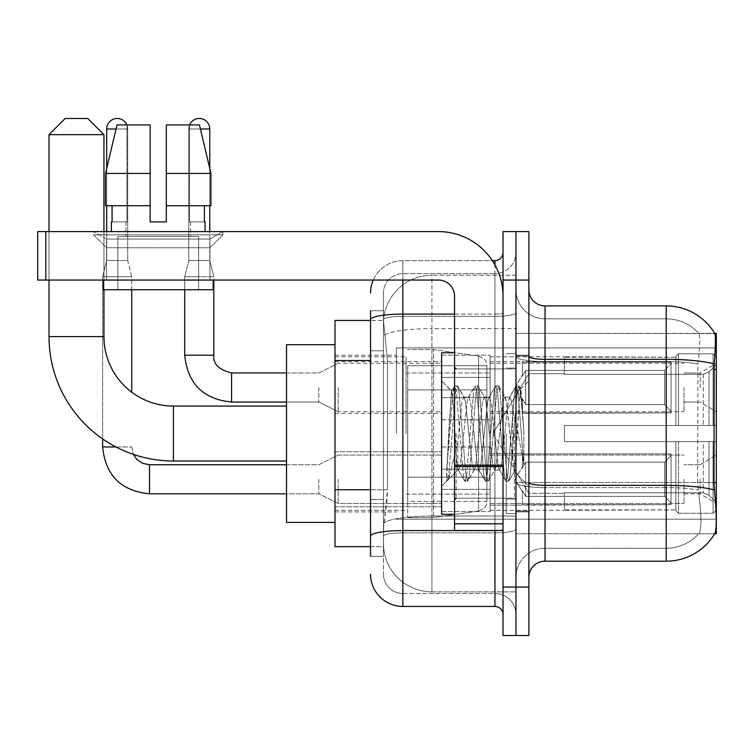 <?xml version="1.0" encoding="UTF-8"?>
<svg xmlns="http://www.w3.org/2000/svg" width="754" height="754" viewBox="0 0 754 754"><rect width="100%" height="100%" fill="white"/><g stroke="black" fill="none" stroke-linecap="round" stroke-linejoin="round"><path stroke-width="0.57" stroke-dasharray="3.77 2.83" d="M716.3 433.55L716.3 347.914L716.3 433.55M396.387 433.55L396.387 347.914L396.387 433.55M716.3 387.499L716.3 411.741L716.3 387.499M700.146 387.499L700.146 372.957L700.146 387.499M716.3 479.271L716.3 503.512L716.3 479.271M700.146 479.271L700.146 493.813L700.146 479.271M441.627 387.499L441.627 419.818L441.627 387.499M334.993 387.499L334.993 361.647L334.993 387.499M441.627 479.271L441.627 511.589L441.627 479.271M334.993 479.271L334.993 506.773L334.993 479.271M490.1 387.499L490.1 419.818L490.1 387.499M490.1 479.271L490.1 511.589L490.1 479.271M683.982 387.499L683.982 411.741L683.982 387.499M683.982 479.271L683.982 503.512L683.982 479.271M370.534 489.761L387.509 489.761L387.198 498.177L383.663 527.263L387.509 489.761L387.509 360.506L387.509 489.761L334.993 489.761L334.993 546.65L383.569 546.65L383.466 543.417A48.473 48.473 0 0 0 431.938 591.89L515.953 591.89L515.953 516.038L515.953 591.89L431.938 591.89L431.938 516.038L431.938 591.89A48.473 48.473 0 0 1 383.466 543.417L383.466 533.559L383.569 546.65L370.534 546.65M383.663 527.263L383.466 533.559L383.663 527.263M545.038 305.907L666.216 305.907L666.216 359.319A56.55 9.821 180 0 1 714.189 363.937C715.584 346.331 715.8 336.209 714.83 333.579A56.55 56.55 0 0 0 714.707 333.372L698.732 333.372L714.707 333.372A56.55 56.55 0 0 1 714.83 333.579L515.953 333.372L716.3 333.372L716.3 533.728L515.953 533.728L515.953 333.372L515.953 533.728L714.707 533.728L698.732 533.728L699.156 533.238L698.732 533.728L714.707 533.728L714.999 533.238C716.62 528.997 716.62 516.773 714.999 496.566L713.963 482.522L515.953 482.522L515.953 356.51L515.953 482.532A29.086 5.052 0 0 0 545.038 487.584L545.038 305.907A16.154 16.154 0 0 1 528.874 289.753L528.874 356.51L528.874 289.753M334.993 433.55L334.993 344.682L334.993 433.55M515.953 275.21L515.953 516.038L515.953 275.21L431.938 275.21L515.953 275.21M383.532 321.11L387.509 360.506L383.532 321.11A48.473 48.473 0 0 1 431.938 275.21A48.473 48.473 0 0 0 383.532 321.11A48.473 48.473 0 0 1 431.938 275.21L431.938 328.612L515.953 328.612L431.938 328.612L431.938 275.21M370.534 350.808L383.466 350.808L383.466 499.459L383.466 310.752L383.466 350.808L370.534 350.808L370.534 499.459L370.534 320.45L383.569 320.45L334.993 320.45L334.993 489.761M528.874 433.55L528.874 355.191L528.874 433.55M515.953 433.55L515.953 513.531L515.953 433.55M506.254 433.55L506.254 513.531L506.254 433.55M699.156 496.566C701.531 516.773 701.531 529.006 699.156 533.238A43.628 43.628 0 0 1 666.216 548.262L545.038 548.262L545.038 496.566L545.038 548.262L666.216 548.262A43.628 43.628 0 0 0 699.156 533.238C701.531 529.025 701.531 516.801 699.156 496.566L697.591 482.522L697.94 363.937C700.023 346.378 700.343 336.256 698.911 333.579A43.628 43.628 0 0 0 666.216 318.838A43.628 43.628 0 0 1 698.911 333.579C700.343 336.227 700.023 346.34 697.94 363.937L697.591 482.522L699.156 496.566M528.874 577.347L528.874 356.51L528.874 577.347A16.154 16.154 0 0 1 545.038 561.193L545.038 487.584A29.086 5.052 0 0 1 515.953 482.532L716.3 482.522M515.953 289.753L515.953 356.51L515.953 289.753A29.086 29.086 0 0 0 545.038 318.838A29.086 29.086 0 0 1 515.953 289.753A29.086 29.086 0 0 0 545.038 318.838L545.038 487.584L545.038 318.838L666.216 318.838L545.038 318.838M515.953 280.054L515.953 231.582L528.874 231.582L528.874 280.054L515.953 280.054L515.953 231.582L503.022 231.582L503.022 280.054L515.953 280.054L515.953 587.046L515.953 280.054M503.022 280.054L503.022 635.518L515.953 635.518L515.953 587.046L515.953 635.518L528.874 635.518L528.874 280.054M714.189 363.937L713.963 482.522L697.591 482.522L713.963 482.522M528.874 356.51A16.154 2.809 0 0 0 545.038 359.319L666.216 359.319L666.216 561.193A56.55 56.55 0 0 0 714.999 533.238M666.216 561.193L545.038 561.193M515.953 577.347A29.086 29.086 0 0 1 545.038 548.262A29.086 29.086 0 0 0 515.953 577.347A29.086 29.086 0 0 1 545.038 548.262M370.534 556.348L383.466 556.348L370.534 556.348L370.534 499.459L383.466 499.459L383.466 556.348L383.466 499.459L370.534 499.459M370.534 574.114A32.318 32.318 0 0 0 402.853 606.433L402.853 593.502A19.387 19.387 0 0 1 383.466 574.114L383.466 319.687L383.466 574.114A19.387 19.387 0 0 0 402.853 593.502L494.944 593.502L494.944 541.806L494.944 606.433A8.077 8.077 0 0 1 503.022 614.51L503.022 252.59L503.022 614.51M515.953 541.806L515.953 312.674L515.953 541.806M503.022 433.55L503.022 498.177L503.022 433.55M515.953 252.59L515.953 312.674L515.953 252.59A21.008 21.008 0 0 1 494.944 273.598A21.008 21.008 0 0 0 515.953 252.59A21.008 21.008 0 0 1 494.944 273.598L494.944 593.502L402.853 593.502L402.853 532.824L494.944 532.824A21.008 3.647 0 0 0 515.953 529.176A21.008 3.647 0 0 1 494.944 532.824L494.944 273.598L402.853 273.598L494.944 273.598M373.239 280.054A32.318 32.318 0 0 1 402.853 260.667L494.944 260.667A8.077 8.077 0 0 0 503.022 252.59A8.077 8.077 0 0 1 494.944 260.667L494.944 541.806L494.944 532.824L402.853 532.824L402.853 273.598L402.853 316.322L494.944 316.322A21.008 3.647 0 0 0 515.953 312.674A21.008 3.647 0 0 1 494.944 316.322L402.853 316.322L402.853 541.806L402.853 530.58L494.944 530.58A8.077 1.404 0 0 0 503.022 529.176A8.077 1.404 0 0 1 497.753 530.496M402.853 606.433L494.944 606.433M370.534 310.752L383.466 310.752L370.534 310.752L370.534 536.188A32.318 5.608 180 0 1 402.853 530.58L402.853 260.667A32.318 32.318 0 0 0 370.534 292.986A32.318 32.318 0 0 1 402.853 260.667L492.371 260.667M370.534 536.188L370.534 541.806M383.466 292.986L383.466 319.687L383.466 292.986A19.387 19.387 0 0 1 402.853 273.598A19.387 19.387 0 0 0 383.466 292.986A19.387 19.387 0 0 1 402.853 273.598M515.953 614.51A21.008 21.008 0 0 0 494.944 593.502A21.008 21.008 0 0 1 515.953 614.51A21.008 21.008 0 0 0 494.944 593.502M454.558 433.55L454.558 514.332L454.558 433.55M454.558 514.332L441.627 514.332L441.627 352.768L441.627 486.226L441.627 352.768L454.558 352.768M455.048 433.55L453.371 404.153L451.495 391.147L448.545 433.55L446.679 480.892L448.592 478.884L457.782 442.815L457.782 470.062L457.782 442.815L458.592 433.55L457.782 442.815L448.592 478.884L446.679 481.175L446.679 470.571L449.62 433.55L453.041 392.306L454.323 386.284L453.041 392.306L446.679 470.571L451.495 391.147L454.747 385.925L451.495 391.147L441.627 380.874L451.797 391.043L453.371 404.153L455.048 433.55C455.934 452.419 456.849 464.247 457.782 469.035L457.782 470.062L458.592 470.062L457.782 469.035L457.782 470.062L447.556 480.289L457.782 470.062L458.592 470.062L457.782 469.035C456.849 464.247 455.934 452.419 455.048 433.55M473.983 433.55L470.562 401.929L468.856 397.038L468.309 397.49L467.141 401.929L460.308 465.171L458.592 470.062L460.308 465.171L467.141 401.929L468.309 397.49L474.85 386.284L473.559 392.306L466.717 474.794L465.011 481.175L463.295 474.794L456.453 392.306L454.747 385.925L457.31 385.925L455.604 392.306L448.762 474.794L447.056 481.175L448.592 478.884L447.471 480.816L448.762 474.794L455.604 392.306L457.31 385.925L457.735 386.284L454.747 385.925L456.453 392.306L463.295 474.794L464.587 480.816L467.574 481.175L465.859 474.794L459.026 392.306L457.735 386.284L464.266 397.49L463.719 397.038L462.013 401.929L458.592 433.55L462.013 401.929L463.719 397.038L468.856 397.038L474.85 386.284L473.559 392.306L466.717 474.794L465.011 481.175L467.574 481.175L465.859 474.794L459.026 392.306L457.735 386.284L463.719 397.038L468.856 397.038L470.562 401.929L477.405 465.171L478.573 469.61L477.405 465.171L473.983 433.55M468.856 433.55L465.435 401.929L464.266 397.49L465.435 401.929L472.277 465.171L473.983 470.062L472.277 465.171L468.856 433.55M494.501 433.55L491.08 401.929L489.374 397.038L488.828 397.49L487.659 401.929L480.826 465.171L479.11 470.062L478.573 469.61L485.105 480.816L483.814 474.794L476.98 392.306L475.265 385.925L474.85 386.284L477.829 385.925L476.123 392.306L469.28 474.794L467.574 481.175L474.52 469.61L473.983 470.062L479.11 470.062L485.105 480.816L483.814 474.794L476.98 392.306L475.265 385.925L477.829 385.925L476.123 392.306L469.28 474.794L467.989 480.816L473.983 470.062L479.11 470.062L480.826 465.171L487.659 401.929L488.828 397.49L495.369 386.284L494.077 392.306L487.235 474.794L485.529 481.175L485.105 480.816L488.092 481.175L486.377 474.794L479.544 392.306L477.829 385.925L484.784 397.49L484.247 397.038L482.532 401.929L475.689 465.171L474.52 469.61L475.689 465.171L482.532 401.929L484.247 397.038L489.374 397.038L495.369 386.284L494.077 392.306L487.235 474.794L485.529 481.175L488.092 481.175L486.377 474.794L479.544 392.306L478.253 386.284L484.247 397.038L489.374 397.038L491.08 401.929L497.923 465.171L499.091 469.61L497.923 465.171L494.501 433.55M489.374 433.55L485.953 401.929L484.784 397.49L485.953 401.929L492.796 465.171L494.501 470.062L492.796 465.171L489.374 433.55M512.72 410.091L512.72 461.137L506.471 401.929L504.765 397.038L503.05 401.929L496.217 465.171L494.501 470.062L499.629 470.062L505.623 480.816L504.332 474.794L497.499 392.306L495.783 385.925L495.369 386.284L498.347 385.925L496.641 392.306L489.798 474.794L488.092 481.175L495.048 469.61L494.501 470.062L499.629 470.062L505.623 480.816L504.332 474.794L497.499 392.306L495.783 385.925L498.347 385.925L496.641 392.306L489.798 474.794L488.507 480.816L495.048 469.61L496.217 465.171L503.05 401.929L504.765 397.038L509.892 397.038L508.187 401.929L501.344 465.171L499.629 470.062L501.344 465.171L508.187 401.929L509.355 397.49L515.887 386.284L514.596 392.306L507.753 474.794L506.047 481.175L505.623 480.816L508.611 481.175L506.905 474.794L500.062 392.306L498.347 385.925L505.303 397.49L504.765 397.038L509.892 397.038L515.887 386.284L514.596 392.306L507.753 474.794L506.047 481.175L508.611 481.175L506.905 474.794L500.062 392.306L498.771 386.284L505.303 397.49L506.471 401.929L514.181 471.523L517.433 433.55L519.11 402.749L520.967 389.168L523.823 430.807L523.823 465.105L518.168 433.55L512.72 410.091L511.598 401.929L509.892 397.038L511.598 401.929L512.72 410.091L512.72 461.137L514.511 471.401L519.11 402.749L520.684 389.073L523.823 430.807L520.58 392.306L518.875 385.925L517.159 392.306L510.317 474.794L508.611 481.175L510.317 474.794L517.159 392.306L518.875 385.925L520.58 392.306L523.823 430.807L523.823 465.105L518.017 392.306L516.301 385.925L515.887 386.284L518.875 385.925L516.301 385.925L518.017 392.306L523.823 465.105L518.168 433.55L512.72 410.091M106.531 239.046L93.6 231.582L222.864 231.582L93.6 231.582L93.6 234.814L222.864 234.814L93.6 234.814L222.864 234.814L93.6 234.814L106.531 247.746L106.531 280.054L209.932 280.054L106.531 280.054L209.932 280.054L106.531 280.054L209.932 280.054L106.531 280.054L209.932 280.054L106.531 280.054L106.531 239.046L209.932 239.046L222.864 231.582L93.6 231.582L222.864 231.582L222.864 234.814L209.932 247.746L106.531 247.746L209.932 247.746L209.932 280.054L209.932 239.046L106.531 239.046L93.6 231.582L222.864 231.582L93.6 231.582L93.6 234.814L106.531 247.746L106.531 280.054L106.531 239.046L209.932 239.046L222.864 231.582L93.6 231.582L222.864 231.582L222.864 234.814L209.932 247.746L106.531 247.746L209.932 247.746L209.932 280.054L209.932 239.046L106.531 239.046M454.558 530.496L503.022 530.496L454.558 530.496L454.558 523.813L454.558 530.496L503.022 530.496L503.022 296.218A64.627 64.627 0 0 0 438.394 231.582L37.7 231.582L45.777 231.582L37.7 231.582L37.7 280.054L37.7 231.582L37.7 280.054L438.394 280.054A16.154 16.154 0 0 1 454.558 296.218L454.558 530.496M454.558 466.556L503.022 466.556L454.558 466.556L503.022 466.556L503.022 296.218A64.627 64.627 0 0 0 438.394 231.582L45.777 231.582L45.777 280.054L438.394 280.054A16.154 16.154 0 0 1 454.558 296.218L454.558 465.161L503.022 465.161L503.022 530.496L503.022 296.218A64.627 64.627 0 0 0 438.394 231.582L45.777 231.582L45.777 280.054L37.7 280.054L438.394 280.054A16.154 16.154 0 0 1 454.558 296.218L454.558 465.161L503.022 465.161L503.022 296.218M198.622 236.436L198.622 289.753L117.841 289.753L198.622 289.753L117.841 289.753L198.622 289.753L198.622 236.436L117.841 236.436L117.841 289.753L117.841 236.436L198.622 236.436M166.314 173.42L166.314 205.738L204.391 205.738L204.391 221.893L205.088 221.893L204.391 221.893L204.391 205.738L166.314 205.738L166.314 221.893L150.15 221.893L166.314 221.893L166.314 124.947L199.461 124.947L166.314 124.947L166.314 205.738L166.314 173.42L210.931 173.42L166.314 173.42L210.931 173.42L210.931 205.738L166.314 205.738L210.931 205.738L204.391 205.738L210.931 205.738L210.931 173.42L199.461 124.947L166.314 124.947L166.314 221.893L166.314 205.738L204.391 205.738L166.314 205.738L166.314 221.893L150.15 221.893L150.15 205.738L105.532 205.738L112.082 205.738L112.082 221.893L111.375 221.893L112.082 221.893L112.082 205.738L150.15 205.738L105.532 205.738L150.15 205.738L112.082 205.738L150.15 205.738L150.15 173.42L105.532 173.42L150.15 173.42L150.15 221.893L150.15 124.947L150.15 173.42L150.15 124.947L117.011 124.947L150.15 124.947L126.945 124.947L126.945 221.893L126.945 124.947L150.15 124.947L150.15 221.893L150.15 205.738L150.15 221.893L166.314 221.893L166.314 124.947L189.518 124.947L189.518 221.893L190.545 221.893L189.518 221.893L189.518 124.947L199.461 124.947L209.772 168.5L209.772 205.738M190.545 221.893L190.545 236.436L125.918 236.436L190.545 236.436L125.918 236.436L190.545 236.436L190.545 221.893L189.518 221.893L204.391 221.893L190.545 221.893M125.918 221.893L125.918 236.436L125.918 221.893L126.945 221.893L112.082 221.893L126.945 221.893L126.945 124.947L117.011 124.947L150.15 124.947L150.15 173.42L150.15 124.947L117.011 124.947L105.532 173.42L105.532 205.738L105.532 173.42L105.532 205.738L150.15 205.738L150.15 124.947L117.011 124.947L126.945 124.947L126.945 221.893L125.918 221.893M111.375 221.893L111.375 231.582L205.088 231.582L111.375 231.582M205.088 221.893L205.088 231.582M213.165 280.054L103.298 280.054L103.298 289.753L213.165 289.753L103.298 289.753L213.165 289.753L213.165 280.054L103.298 280.054M106.691 205.738L106.691 168.5L117.011 124.947M334.993 522.418L286.52 522.418L286.52 344.682L286.52 522.418L286.52 406.086L173.42 406.086L173.42 461.014A124.41 124.41 0 0 1 49.01 336.604L49.01 134.646L103.948 134.646L49.01 134.646L103.948 134.646L87.784 118.482L65.164 118.482L87.784 118.482L65.164 118.482L49.01 134.646M173.42 406.086A69.472 69.472 0 0 1 103.948 336.604L103.948 134.646M564.426 425.473L564.426 433.55L564.426 425.473L703.256 425.473L564.426 425.473L675.904 425.473L675.904 356.416L675.904 425.473L678.496 425.473L678.496 353.814L678.496 425.473L564.426 425.473L564.426 441.627L675.904 441.627L675.904 509.874L675.904 441.627L564.426 441.627L564.426 425.473L564.426 441.627L564.426 425.473L716.3 425.473L716.3 357.066L716.3 425.473L713.067 425.473L713.067 353.814L713.067 425.473L678.496 425.473L716.3 425.473L716.3 364.55L716.3 425.473L564.426 425.473L675.904 425.473L675.904 356.416L675.904 357.226L564.426 356.802L675.904 357.226L675.904 425.473L675.904 356.416L678.496 353.814L675.904 356.416L675.904 425.473L678.496 425.473L678.496 353.814L713.067 353.814L678.496 353.814L678.496 425.473L564.426 425.473L564.426 441.627L716.3 441.627L716.3 510.034L716.3 441.627L713.067 441.627L713.067 513.286L716.3 510.034L713.067 513.286L713.067 441.627L678.496 441.627L678.496 513.286L713.067 513.286L678.496 513.286L678.496 441.627L675.904 441.627L675.904 510.684L678.496 513.286L675.904 510.684L675.904 441.627L716.3 441.627L716.3 510.034L716.3 502.55L708.967 495.171L703.256 492.786L708.967 495.171L716.3 502.55L716.3 441.627L564.426 441.627L675.904 441.627L675.904 509.874L564.426 510.298L675.904 509.874L675.904 441.627L564.426 441.627L564.426 425.473M564.426 374.314L703.256 374.314L564.426 374.314L564.426 357.226L564.426 374.314L703.256 374.314L708.967 371.929L716.3 364.55L716.3 357.066L713.067 353.814L716.3 357.066L716.3 364.55L708.967 371.929L703.256 374.314L564.426 374.314L564.426 356.802L675.904 357.226L675.904 356.416L675.904 357.226L564.426 357.226L564.426 374.314M490.1 433.55L490.1 356.802L490.1 433.55M406.086 433.55L406.086 356.802L406.086 433.55M564.426 492.786L703.256 492.786L564.426 492.786L564.426 509.874L564.426 492.786L703.256 492.786L708.967 495.171L703.256 492.786L564.426 492.786L564.426 510.298L675.904 509.874L564.426 509.874L564.426 492.786M407.697 389.922L407.697 517.564L407.697 477.178L486.867 477.178L486.867 501.41L486.867 365.69L486.867 389.931L407.697 389.922L407.697 501.41L407.697 477.178L486.867 477.178L486.867 501.41L486.867 365.69L486.867 389.931L407.697 389.922L407.697 517.564L407.697 477.178L486.867 477.169L486.867 501.429L407.697 501.41L407.697 477.178L433.55 477.178L433.55 517.564L433.55 349.536L433.55 389.922L407.697 389.922L407.697 365.69L407.697 501.41L486.867 501.429C487.122 505.849 484.36 509.044 478.573 511.024L478.573 477.178L486.867 477.178L486.867 501.429C487.122 505.849 484.36 509.044 478.573 511.024L478.573 477.178L433.55 477.178L433.55 517.564L433.55 349.536L433.55 389.922L478.573 389.922L478.573 356.077L478.573 511.024L433.55 517.564L407.697 517.564L433.55 517.564L478.573 511.024L478.573 356.077C484.36 358.056 487.122 361.251 486.867 365.671L407.697 365.69L486.867 365.69L486.867 389.922L407.697 389.922M103.948 289.753L103.948 231.582M49.01 280.054L49.01 231.582M675.904 441.627L675.904 510.684L678.496 513.286L713.067 513.286L716.3 510.034L716.3 441.627L716.3 510.034L713.067 513.286L713.067 441.627L713.067 513.286L678.496 513.286L678.496 441.627L678.496 513.286L675.904 510.684L675.904 441.627L678.496 441.627L675.904 441.627M675.904 509.874L675.904 510.684L675.904 509.874M678.496 353.814L675.904 356.416L678.496 353.814L713.067 353.814L713.067 425.473L713.067 353.814L678.496 353.814M713.067 441.627L678.496 441.627L713.067 441.627M678.496 425.473L713.067 425.473L678.496 425.473M713.067 425.473L716.3 425.473L716.3 357.066L716.3 425.473L713.067 425.473M716.3 357.066L713.067 353.814L716.3 357.066L716.3 425.473L716.3 357.066M716.3 441.627L716.3 510.034L716.3 502.55L708.967 495.171L716.3 502.55L716.3 441.627L708.967 441.627L716.3 441.627M708.967 371.929L716.3 364.55L708.967 371.929L703.256 374.314L708.967 371.929L708.967 425.473L716.3 425.473L703.256 425.473L708.967 425.473L708.967 371.929M703.256 441.627L564.426 441.627L564.426 433.55L564.426 441.627L703.256 441.627L703.256 492.786L703.256 441.627M286.52 406.086L286.52 344.682L334.993 344.682M486.867 389.922L478.573 389.922L478.573 356.077L433.55 349.536L407.697 349.536L433.55 349.536L478.573 356.077C484.36 358.056 487.122 361.251 486.867 365.671L486.867 389.922M126.889 124.947A10.499 10.499 0 0 1 127.699 128.991L106.691 128.991A10.499 10.499 0 0 1 117.19 118.482A10.499 10.499 0 0 1 127.699 128.991L127.699 260.507L106.691 260.507L127.699 260.507L131.733 276.661L102.648 276.661L131.733 276.661L131.733 392.184M671.06 479.271L671.06 504.671L522.418 504.671L671.06 504.671L671.06 503.022L664.594 496.377L664.594 479.271L664.594 496.377L671.06 503.022L671.06 504.671L522.418 505.123L522.418 490.684L525.642 496.377L664.594 496.377L525.642 496.377L525.642 462.174L522.418 467.866L525.642 462.174L664.594 462.174L525.642 462.174L522.418 467.866L522.418 453.88L671.06 453.88L671.06 504.671L671.06 455.529L664.594 462.174L671.06 455.529L671.06 503.022L664.594 496.377L664.594 462.174L664.594 496.377L671.06 503.022L671.06 504.671L671.06 479.271L671.06 504.671L522.418 505.123L522.418 490.684L522.418 504.671L522.418 490.684L522.418 491.674L522.418 490.684L525.642 496.377L522.418 490.684L522.418 491.674L522.418 490.684L525.642 496.377L525.642 462.174L664.594 462.174L525.642 462.174L525.642 479.271L525.642 462.174L522.418 467.866L522.418 453.427L522.418 467.866L522.418 453.88L671.06 453.88L671.06 455.529L664.594 462.174L671.06 455.529L671.06 503.022L671.06 453.88L671.06 479.271L671.06 453.88L522.418 453.88L671.06 453.88L671.06 479.271M338.226 479.271L338.226 503.512L338.226 479.271M318.838 479.271L318.838 493.813L318.838 479.271M115.975 446.962L131.733 446.962L102.648 446.962L131.733 446.962L102.648 446.962L102.648 276.661L117.19 276.661L102.648 276.661L102.648 438.932M106.691 128.991L127.699 128.991L106.691 128.991L106.691 260.507L117.19 260.507L106.691 260.507L102.648 276.661L106.691 260.507L106.691 231.582M490.1 489.365L490.1 446.962L490.1 511.589L490.1 489.365L441.627 489.365L490.1 489.365L490.1 469.186L441.627 469.186L441.627 446.962L441.627 469.186L490.1 469.186L490.1 511.589L490.1 489.365L441.627 489.365L441.627 511.589L441.627 489.365L490.1 489.365M441.627 469.186L441.627 511.589L441.627 446.962L441.627 469.186L490.1 469.186L441.627 469.186L441.627 489.365L441.627 469.186M525.642 496.377L664.594 496.377L525.642 496.377L525.642 479.271L525.642 496.377M131.733 289.753L131.733 276.661L127.699 260.507L127.699 128.991L116.05 128.991M664.594 479.271L664.594 462.174L664.594 479.271M189.574 124.947A10.499 10.499 0 0 0 188.773 128.991L209.772 128.991A10.499 10.499 0 0 0 199.273 118.482A10.499 10.499 0 0 0 188.773 128.991A10.499 10.499 0 0 1 199.273 118.482A10.499 10.499 0 0 1 209.772 128.991L209.772 260.507L188.773 260.507L209.772 260.507L188.773 260.507L209.772 260.507L213.816 276.661L184.73 276.661L213.816 276.661L184.73 276.661L213.816 276.661L213.816 355.191L213.816 280.054M671.06 387.499L671.06 412.89L522.418 412.89L671.06 412.89L671.06 411.25L664.594 404.606L664.594 387.499L664.594 404.606L671.06 411.25L671.06 412.89L522.418 413.352L522.418 398.913L525.642 404.606L664.594 404.606L525.642 404.606L525.642 370.402L522.418 376.095L525.642 370.402L664.594 370.402L525.642 370.402L522.418 376.095L522.418 362.108L671.06 362.108L671.06 412.89L671.06 363.758L664.594 370.402L671.06 363.758L671.06 411.25L664.594 404.606L664.594 370.402L664.594 404.606L671.06 411.25L671.06 412.89L522.418 412.89L671.06 412.89L671.06 363.758L664.594 370.402L525.642 370.402L664.594 370.402L671.06 363.758L671.06 412.89L671.06 387.499L671.06 411.25L664.594 404.606L525.642 404.606L522.418 398.913L522.418 413.352L522.418 398.913L522.418 399.893L522.418 398.913L525.642 404.606L525.642 370.402L522.418 376.095L525.642 370.402L664.594 370.402L664.594 387.499L664.594 370.402L525.642 370.402L525.642 387.499L525.642 370.402L525.642 387.499L525.642 370.402L522.418 376.095L522.418 361.647L522.418 376.095L522.418 362.108L671.06 362.108L671.06 363.758L664.594 370.402L671.06 363.758L671.06 412.89L522.418 413.352L522.418 398.913L522.418 412.89L522.418 398.913L522.418 399.893L522.418 398.913L525.642 404.606L664.594 404.606L664.594 387.499L664.594 404.606L671.06 411.25L671.06 362.108L671.06 387.499L671.06 362.108L522.418 361.647L522.418 376.095L522.418 362.108L671.06 362.108L671.06 387.499L671.06 362.108L522.418 362.108L671.06 362.108L671.06 387.499M338.226 387.499L338.226 411.741L338.226 387.499M318.838 387.499L318.838 402.042L318.838 387.499M184.73 355.191L184.73 276.661L199.273 276.661L184.73 276.661L184.73 355.191L213.787 355.191M209.772 231.582L209.772 128.991L188.773 128.991L209.772 128.991L188.773 128.991L188.773 260.507L199.273 260.507L188.773 260.507L184.73 276.661L184.73 289.753M490.1 397.594L490.1 355.191L490.1 419.818L490.1 397.594L441.627 397.594L490.1 397.594L490.1 377.415L441.627 377.415L441.627 355.191L441.627 377.415L490.1 377.415L490.1 419.818L490.1 397.594L441.627 397.594L441.627 419.818L441.627 397.594L490.1 397.594L490.1 377.415L441.627 377.415L441.627 419.818L441.627 397.594L490.1 397.594L490.1 419.818L490.1 397.594L441.627 397.594L441.627 419.818L441.627 355.191L441.627 377.415L490.1 377.415L490.1 355.191L490.1 397.594M525.642 404.606L525.642 387.499L525.642 404.606L522.418 398.913L522.418 399.893L522.418 398.913L525.642 404.606L664.594 404.606L525.642 404.606L525.642 387.499L525.642 404.606M209.772 128.991L188.773 128.991L188.773 260.507L184.73 276.661L188.773 260.507L188.773 128.991L200.413 128.991M441.627 377.415L441.627 355.191L441.627 377.415L490.1 377.415L441.627 377.415L441.627 397.594L441.627 377.415M664.594 387.499L664.594 370.402L664.594 387.499M503.022 466.556L503.022 530.496M166.314 221.893L166.314 124.947L189.518 124.947L189.518 221.893L189.518 124.947L199.461 124.947L166.314 124.947L199.461 124.947M204.391 205.738L210.931 205.738L204.391 205.738L204.391 221.893L189.518 221.893L204.391 221.893M166.314 205.738L210.931 205.738M112.082 205.738L112.082 221.893L126.945 221.893L112.082 221.893M105.532 173.42L150.15 173.42M150.15 221.893L150.15 205.738M431.938 516.038A48.473 8.417 180 0 0 384.04 523.153A48.473 8.417 180 0 1 431.938 516.038L515.953 516.038L431.938 516.038L431.938 328.612L431.938 516.038M716.3 369.422L713.963 369.422M384.728 335.125A48.473 8.417 180 0 1 431.938 328.612A48.473 8.417 180 0 0 384.728 335.125M383.466 543.417A48.473 48.473 0 0 0 431.938 591.89M370.534 360.506L334.993 360.506M666.216 496.566L666.216 318.838A43.628 43.628 0 0 1 698.911 333.579A43.628 43.628 0 0 0 666.216 318.838L666.216 361.562A43.628 7.578 180 0 1 697.94 363.937A43.628 7.578 180 0 0 666.216 361.562L666.216 487.584A43.628 7.578 180 0 1 698.204 490.006A43.628 7.578 180 0 0 666.216 487.584L666.216 496.566M714.358 490.006A56.55 9.821 180 0 0 666.216 485.34L545.038 485.34A16.154 2.809 0 0 1 528.874 482.532M528.874 587.046L503.022 587.046M666.216 361.562L545.038 361.562A29.086 5.052 0 0 1 515.953 356.51A29.086 5.052 0 0 0 545.038 361.562L666.216 361.562M666.216 487.584L545.038 487.584L666.216 487.584M370.534 319.687A32.318 5.608 180 0 1 402.853 314.079L494.944 314.079L494.944 264.927M454.558 314.079L494.944 314.079A8.077 1.404 -0 0 0 503.022 312.674A8.077 1.404 0 0 1 494.944 314.079L494.944 530.496M402.853 260.667L402.853 280.054M402.853 316.322A19.387 3.365 180 0 0 383.466 319.687A19.387 3.365 180 0 1 402.853 316.322M402.853 532.824A19.387 3.365 180 0 0 383.466 536.188A19.387 3.365 180 0 1 402.853 532.824M402.853 593.502A19.387 19.387 0 0 1 383.466 574.114M514.332 433.55L514.332 498.177L514.332 433.55M456.17 433.55L456.17 498.177L456.17 433.55M454.558 523.813L503.022 523.813M103.948 336.604L49.01 336.604M703.256 374.314L703.256 425.473L703.256 374.314M708.967 441.627L708.967 495.171L708.967 441.627M149.509 493.785L149.509 479.271L149.509 493.785M286.52 464.737L318.838 464.737L338.226 455.039L318.838 464.737L149.509 464.737L149.509 493.813L318.838 493.813L338.226 503.512L441.627 503.512L338.226 503.512L318.838 493.813L286.52 493.813M131.733 446.962L133.364 454.389L131.733 446.962M231.582 402.042L318.838 402.042L338.226 411.741L318.838 402.042L231.582 402.042L231.582 372.985M503.022 465.161L454.558 465.161M45.777 280.054L45.777 231.582M396.387 347.914L716.3 347.914L396.387 347.914M683.982 372.957L700.146 372.957L683.982 372.957L700.146 372.957L716.3 363.268M700.146 464.737L716.3 455.039L700.146 464.737L683.982 464.737L700.146 464.737M334.993 361.647L441.627 361.647M334.993 451.778L441.627 451.778L334.993 451.778M441.627 355.191L490.1 355.191L441.627 355.191M441.627 446.962L490.1 446.962L441.627 446.962M490.1 363.268L683.982 363.268M490.1 455.039L683.982 455.039L490.1 455.039M334.993 355.191L396.387 355.191L334.993 355.191M334.993 511.909L396.387 511.909L334.993 511.909M683.982 493.813L700.146 493.813L716.3 503.512L700.146 493.813L683.982 493.813M683.982 402.042L700.146 402.042L683.982 402.042L700.146 402.042L716.3 411.741M490.1 503.512L683.982 503.512L490.1 503.512M490.1 411.741L683.982 411.741M441.627 511.589L490.1 511.589L441.627 511.589M441.627 419.818L490.1 419.818L441.627 419.818M334.993 506.773L441.627 506.773L334.993 506.773M334.993 413.352L441.627 413.352M396.387 519.186L716.3 519.186L396.387 519.186M515.953 355.191L528.874 355.191L515.953 355.191M506.254 513.531L515.953 513.531L506.254 513.531M515.953 368.112L506.254 368.112L515.953 368.112M515.953 498.988L506.254 498.988L515.953 498.988M506.254 353.569L515.953 353.569L506.254 353.569M515.953 511.909L528.874 511.909L515.953 511.909M503.022 368.923L454.558 368.923L503.022 368.923M503.022 498.177L454.558 498.177L503.022 498.177M515.953 511.108L528.874 511.108L515.953 511.108M456.17 368.923L514.332 368.923L515.953 367.302L514.332 368.923L456.17 368.923L454.558 367.302M456.17 498.177L514.332 498.177L515.953 499.798L514.332 498.177L456.17 498.177L454.558 499.798M520.684 389.073L528.874 380.874L520.684 389.073M514.181 471.523L528.874 486.226L514.181 471.523M446.679 481.175L441.627 486.226L446.679 481.175M515.953 355.992L528.874 355.992L515.953 355.992M514.511 471.401L509.025 480.816L514.511 471.401M520.967 389.168L519.289 386.284L520.967 389.168M458.055 469.61L464.587 480.816L458.055 469.61M286.52 461.014L173.42 461.014M492.956 433.55L528.874 373.767L564.426 373.767L528.874 373.767L492.956 433.55L528.874 493.333L564.426 493.333L528.874 493.333L492.956 433.55M490.1 510.298L564.426 510.298L490.1 510.298M406.086 494.143L490.1 494.143L406.086 494.143M334.993 510.298L406.086 510.298L334.993 510.298M334.993 356.802L406.086 356.802L334.993 356.802M406.086 372.957L490.1 372.957L406.086 372.957M490.1 356.802L564.426 356.802L490.1 356.802M490.1 505.123L522.418 505.123L490.1 505.123M514.963 479.271L522.418 466.877L514.963 479.271L522.418 491.674L514.963 479.271M490.1 453.427L522.418 453.427L490.1 453.427M338.226 455.039L441.627 455.039L338.226 455.039M490.1 413.352L522.418 413.352M522.418 399.893L514.963 387.499L522.418 375.106L514.963 387.499L522.418 399.893L514.963 387.499L522.418 375.106M286.52 402.042L318.838 402.042L338.226 411.741L441.627 411.741M490.1 361.647L522.418 361.647M286.52 372.957L318.838 372.957L338.226 363.268L318.838 372.957L231.582 372.957L318.838 372.957L338.226 363.268L441.627 363.268M209.772 260.507L213.816 276.661L209.772 260.507"/><path stroke-width="1.13" d="M716.3 482.522L713.963 482.522L714.999 496.566C716.62 516.801 716.62 529.025 714.999 533.238L714.707 533.728L716.3 533.728L716.3 333.372L714.83 333.579A56.55 56.55 0 0 0 666.216 305.907A56.55 56.55 0 0 1 714.707 333.372A56.55 56.55 0 0 0 666.216 305.907L545.038 305.907A16.154 16.154 0 0 1 528.874 289.753A16.154 16.154 0 0 0 545.038 305.907L545.038 561.193A16.154 16.154 0 0 0 528.874 577.347M370.534 350.808L370.534 310.752L370.534 320.45L334.993 320.45L334.993 546.65L370.534 546.65M714.999 533.238A56.55 56.55 0 0 1 666.216 561.193L545.038 561.193M515.953 587.046L515.953 635.518L528.874 635.518L528.874 587.046L515.953 587.046L515.953 635.518L503.022 635.518L503.022 587.046L515.953 587.046L515.953 280.054L515.953 587.046M503.022 587.046L503.022 231.582L515.953 231.582L515.953 280.054L515.953 231.582L528.874 231.582L528.874 587.046M713.963 482.522L714.189 363.937C715.584 346.359 715.8 336.246 714.83 333.579A56.55 56.55 0 0 0 666.216 305.907L666.216 359.319L545.038 359.319A16.154 2.809 0 0 1 528.874 356.51M370.534 556.348L370.534 310.752M402.853 280.054L402.853 606.433L494.944 606.433L494.944 530.496M492.371 260.667L494.944 260.667A8.077 8.077 0 0 0 503.022 252.59M370.534 541.806L370.534 499.459M503.022 614.51A8.077 8.077 0 0 0 494.944 606.433M370.534 292.986A32.318 32.318 0 0 1 373.239 280.054M402.853 606.433A32.318 32.318 0 0 1 370.534 574.114M166.314 221.893L150.15 221.893L166.314 221.893L150.15 221.893L166.314 221.893L166.314 124.947L199.461 124.947L210.931 173.42L210.931 205.738L166.314 205.738M189.574 124.947A10.499 10.499 0 0 1 209.772 128.991L209.772 168.5L210.931 173.42L166.314 173.42M150.15 173.42L150.15 205.738L150.15 173.42L150.15 205.738L105.532 205.738L105.532 173.42L117.011 124.947L150.15 124.947L150.15 173.42L105.532 173.42L106.691 168.5L106.691 128.991L116.05 128.991M454.558 352.768L441.627 352.768L441.627 514.332L454.558 514.332M286.52 461.014L173.42 461.014A124.41 124.41 0 0 1 49.01 336.604L49.01 280.054M173.42 461.014L173.42 406.086A69.472 69.472 0 0 1 103.948 336.604L103.948 289.753M65.164 118.482L87.784 118.482L103.948 134.646L49.01 134.646L65.164 118.482M103.948 231.582L103.948 134.646M49.01 231.582L49.01 134.646M334.993 344.682L286.52 344.682L286.52 522.418L334.993 522.418M106.691 128.991A10.499 10.499 0 0 1 126.889 124.947M131.733 392.184L131.733 289.753M115.975 446.962L102.648 446.962L102.648 438.932M106.691 205.738L106.691 231.582M184.73 289.753L184.73 355.191L213.816 355.191L213.816 280.054M209.772 205.738L209.772 231.582M503.022 530.496L454.558 530.496L454.558 465.161L503.022 465.161M503.022 296.218A64.627 64.627 0 0 0 438.394 231.582L45.777 231.582L45.777 280.054L438.394 280.054A16.154 16.154 0 0 1 454.558 296.218L454.558 465.161M45.777 280.054L37.7 280.054L37.7 231.582L45.777 231.582M111.375 221.893L112.082 221.893L111.375 221.893L111.375 231.582M205.088 221.893L204.391 221.893L205.088 221.893L205.088 231.582M204.391 205.738L204.391 221.893M150.15 205.738L150.15 221.893M112.082 221.893L112.082 205.738M103.298 280.054L103.298 289.753L213.165 289.753L213.165 280.054M210.931 205.738L210.931 173.42L199.461 124.947M117.011 124.947L105.532 173.42M716.3 369.422L713.963 369.422M370.534 360.506L334.993 360.506M370.534 489.761L334.993 489.761M666.216 561.193L666.216 359.319A56.55 9.821 180 0 1 714.189 363.937M714.358 490.006A56.55 9.821 180 0 0 666.216 485.34L545.038 485.34A16.154 2.809 0 0 1 528.874 482.532M528.874 280.054L503.022 280.054M497.753 530.496A8.077 1.404 0 0 1 494.944 530.58L402.853 530.58A32.318 5.608 180 0 0 370.534 536.188M370.534 319.687A32.318 5.608 180 0 1 402.853 314.079L454.558 314.079M494.944 264.927L494.944 260.667M49.01 336.604L103.948 336.604M286.52 493.813L149.509 493.813C121.083 491.005 105.466 475.388 102.648 446.962C105.466 475.388 121.083 491.005 149.509 493.813L149.509 464.737L142.572 463.324L136.936 459.525L133.364 454.389L136.936 459.525L142.572 463.324L149.509 464.737L286.52 464.737M286.52 402.042L231.582 402.042C203.156 399.234 187.539 383.616 184.73 355.191C187.539 383.616 203.156 399.234 231.582 402.042L231.582 372.985M200.413 128.991L209.772 128.991M503.022 466.556L454.558 466.556M454.558 523.813L503.022 523.813M456.17 368.923L454.558 367.302M456.17 498.177L454.558 499.798M286.52 406.086L173.42 406.086M213.816 355.191C212.835 363.805 218.764 369.733 231.582 372.957C218.764 369.733 212.835 363.805 213.816 355.191C212.835 363.805 218.764 369.733 231.582 372.957L286.52 372.957M184.73 355.191C187.539 383.616 203.156 399.234 231.582 402.042"/></g></svg>

